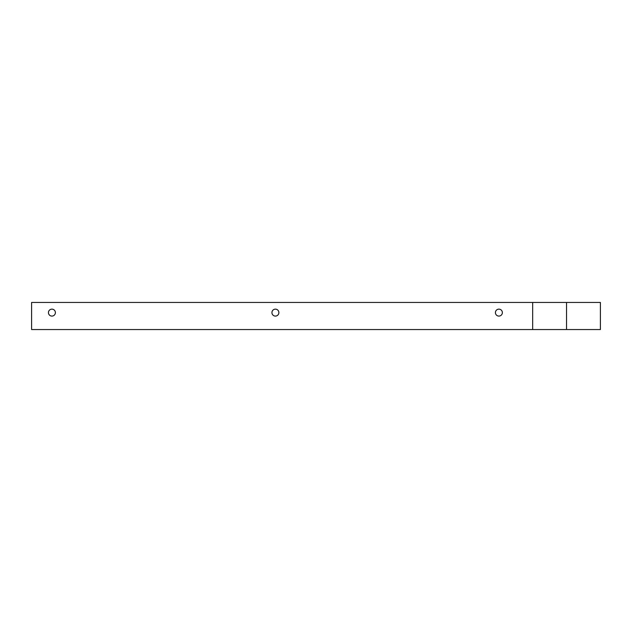 <?xml version="1.0" encoding="UTF-8"?>
<svg xmlns="http://www.w3.org/2000/svg" width="632" height="632" viewBox="0 0 632 632"><rect width="100%" height="100%" fill="white"/><g stroke="black" fill="none" stroke-linecap="round" stroke-linejoin="round"><path stroke-width="0.95" d="M51.919 309.143A3.468 3.468 0 0 0 48.443 312.611A3.468 3.468 0 0 0 51.919 316.087A3.468 3.468 0 0 0 55.387 312.611A3.468 3.468 0 0 0 51.919 309.143M275.402 309.143A3.468 3.468 0 0 0 271.934 312.611A3.468 3.468 0 0 0 275.402 316.087A3.468 3.468 0 0 0 278.878 312.611A3.468 3.468 0 0 0 275.402 309.143M498.893 309.143A3.468 3.468 0 0 0 495.417 312.611A3.468 3.468 0 0 0 498.893 316.087A3.468 3.468 0 0 0 502.361 312.611A3.468 3.468 0 0 0 498.893 309.143M532.673 329.548L31.6 329.548L31.6 302.452L532.673 302.452L532.673 329.548L600.4 329.548L600.4 302.452L566.541 302.452L566.541 329.548M532.673 302.452L566.541 302.452"/></g></svg>
